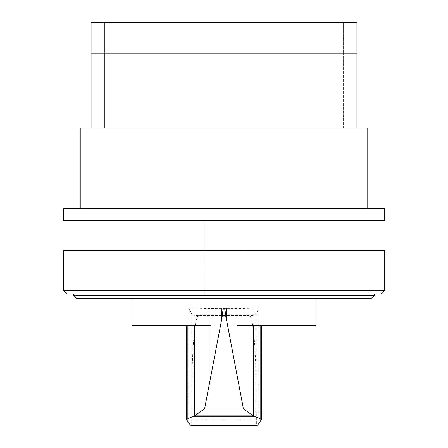 <?xml version="1.0" encoding="UTF-8"?>
<svg xmlns="http://www.w3.org/2000/svg" width="448" height="448" viewBox="0 0 448 448"><rect width="100%" height="100%" fill="white"/><g stroke="black" fill="none" stroke-linecap="round" stroke-linejoin="round"><path stroke-width="0.34" stroke-dasharray="2.24 1.68" d="M343.549 53.161L343.549 22.4L356.922 22.4L356.922 53.161L343.549 53.161L356.922 53.161L343.549 53.161L343.549 128.05L356.922 128.05L343.549 128.05L343.549 53.161L356.922 53.161L356.922 128.05L91.078 128.05L91.078 53.161L356.922 53.161L91.078 53.161L91.078 22.4L104.451 22.4L104.451 53.161L104.451 22.4L91.078 22.4L356.922 22.4L343.549 22.4L343.549 53.161M63.521 220.321L384.479 220.321M384.479 208.286L63.521 208.286M80.237 208.286L367.763 208.286L80.237 208.286M367.763 128.05L80.237 128.05M104.451 53.161L104.451 128.05L91.078 128.05L104.451 128.05L104.451 53.161L91.078 53.161L104.451 53.161M91.078 128.05L356.922 128.05M237.07 325.304L315.941 325.304M259.028 423.405L259.028 307.916C235.676 308.885 212.324 308.885 188.972 307.916L188.972 325.304L186.682 325.304L210.93 325.304M132.059 325.304L188.972 325.304L188.972 423.405M315.941 298.553L132.059 298.553L315.941 298.553M188.972 307.916L191.94 314.832C192.489 315.241 194.718 315.465 198.632 315.498L249.413 315.498C253.299 315.459 255.517 315.241 256.06 314.832L259.028 307.916M191.598 425.6L256.402 425.6L256.066 386.154C255.982 347.962 252.874 314.905 249.413 315.526L198.632 315.526C195.171 314.658 192.035 347.525 191.94 385.734L191.8 419.922L191.598 425.6L191.117 425.6M256.066 386.154L256.066 314.826L191.94 314.832L191.94 385.734M256.883 425.6L256.402 425.6M210.93 307.916L237.07 307.916M374.45 295.21L73.55 295.21L76.894 298.553L371.106 298.553L374.45 295.21L374.45 293.877L73.55 293.877L374.45 293.877M73.55 295.21L73.55 293.877M384.479 290.534L381.136 293.877L66.864 293.877L63.521 290.534L384.479 290.534L384.479 250.41L63.521 250.41L63.521 290.534M203.941 220.321L244.059 220.321L203.941 220.321L203.941 293.877L244.059 293.877L203.941 293.877L203.941 250.41M244.059 220.321L244.059 250.41M186.777 325.304L186.777 419.927M256.2 419.922L191.8 419.922M261.223 325.304L261.223 419.927"/><path stroke-width="0.67" d="M356.922 128.05L356.922 22.4L91.078 22.4L91.078 128.05M356.922 53.161L91.078 53.161L356.922 53.161M384.479 220.321L384.479 208.286L63.521 208.286L63.521 220.321L384.479 220.321M367.763 208.286L367.763 128.05L80.237 128.05L80.237 208.286M224.118 307.95L224.118 307.916C224.745 308.353 225.322 311.36 225.837 316.943L226.408 319.138L226.408 307.916L237.07 307.916L237.07 325.304L315.941 325.304L315.941 298.553M225.837 316.943L222.163 316.943C222.678 311.36 223.255 308.353 223.882 307.916L210.93 307.916L210.93 325.304L132.059 325.304L132.059 298.553M194.398 325.304L194.398 415.94L204.075 409.13L204.775 407.882L222.163 316.943M226.408 319.138L243.23 407.882L243.925 409.13L254.016 416.287L260.142 418.662L261.318 419.647L259.028 423.405L256.883 425.6L191.117 425.6L188.972 423.405L186.682 419.647L187.858 418.662L194.398 415.94M226.408 307.916L223.882 307.95M254.016 416.287L193.984 416.287M253.338 415.845L194.662 415.845M243.925 409.13L204.075 409.13M221.441 307.916L221.441 319.928M253.534 325.304L253.534 415.912M73.55 295.21L374.45 295.21L371.106 298.553L76.894 298.553L73.55 295.21L73.55 293.877M374.45 295.21L374.45 293.877M66.864 293.877L381.136 293.877L384.479 290.534L63.521 290.534L66.864 293.877M384.479 290.534L384.479 250.41L63.521 250.41L63.521 290.534M244.059 250.41L244.059 220.321M203.941 250.41L203.941 220.321M210.93 325.304L210.93 375.189M194.012 325.304L194.012 416.22M187.858 325.304L187.858 418.662M243.23 407.882L204.775 407.882M237.07 325.304L237.07 375.189M253.988 325.304L253.988 416.22M260.142 325.304L260.142 418.662M186.682 325.304L186.682 419.647M261.318 325.304L261.318 419.647"/></g></svg>

